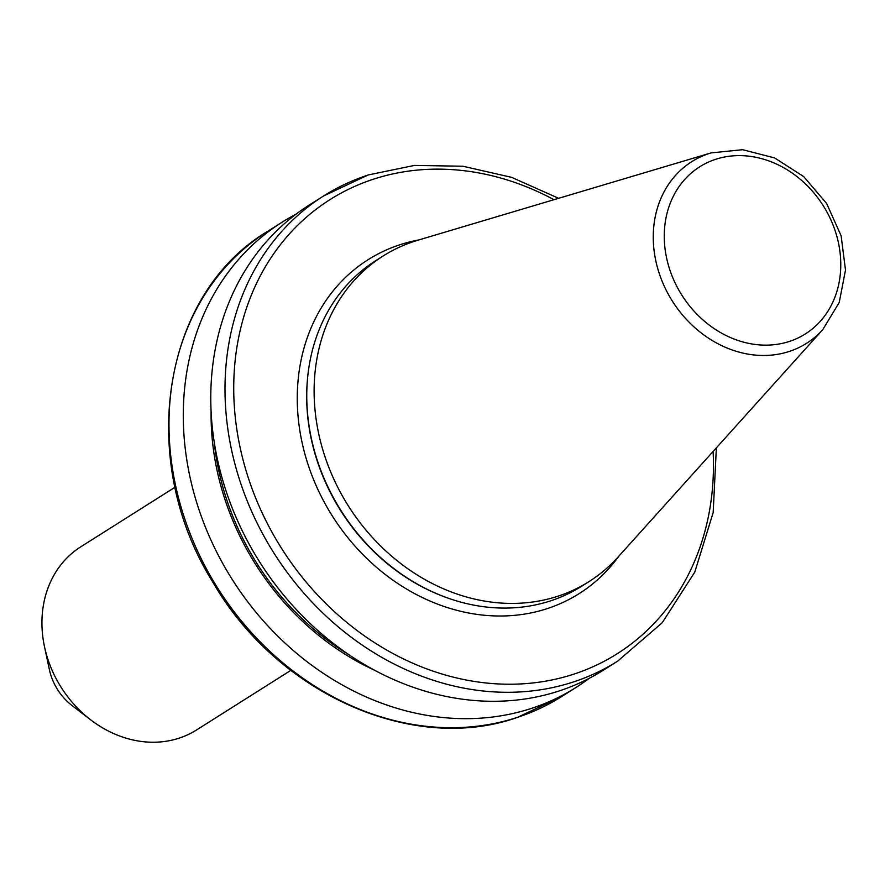 <?xml version="1.0" encoding="UTF-8"?>
<svg xmlns="http://www.w3.org/2000/svg" width="890" height="890" viewBox="0 0 890 890"><rect width="100%" height="100%" fill="white"/><g stroke="black" fill="none" stroke-linecap="round" stroke-linejoin="round"><path stroke-width="1.33" d="M290.819 670.37L196.534 729.967A108.335 91.67 -122.3 0 1 179.157 738.144A108.335 91.67 -122.3 0 1 90.724 719.865A108.335 91.67 -122.3 0 1 44.5 646.73A108.335 91.67 -122.3 0 1 80.779 546.816L175.052 487.219M589.358 678.236A275.166 232.835 -122.3 0 1 575.964 687.492A275.166 232.835 -122.3 0 1 531.831 708.273A275.166 232.835 -122.3 0 1 217.839 554.314A275.166 232.835 -122.3 0 1 281.93 222.311A275.166 232.835 -122.3 0 1 296.036 214.179M558.642 198.303L511.594 177.344L462.9 166.23L414.462 165.418L368.182 174.963L323.649 195.934A275.166 232.835 -122.3 0 0 259.557 527.937A275.166 232.835 -122.3 0 0 573.549 681.907A275.166 232.835 -122.3 0 0 617.682 661.125L603.465 670.114A275.166 232.835 -122.3 0 1 559.332 690.896A275.166 232.835 -122.3 0 1 245.34 536.937A275.166 232.835 -122.3 0 1 309.431 204.922L323.649 195.934A275.166 232.835 -122.3 0 1 367.781 175.152M822.816 329.589L618.105 557.007A192.618 162.992 -122.3 0 1 589.002 581.604L581.637 586.254A192.618 162.992 -122.3 0 1 550.743 600.806A192.618 162.992 -122.3 0 1 445.868 597.346A192.618 162.992 -122.3 0 1 307.54 378.495A192.618 162.992 -122.3 0 1 375.803 260.625L383.178 255.964A192.618 162.992 -122.3 0 1 414.072 241.424A192.618 162.992 -122.3 0 1 417.877 240.222L711.132 152.891L742.627 149.698L774.634 157.942L803.67 176.576L826.654 203.51L841.128 235.828L845.5 270.059L839.214 302.5L822.816 329.589A107.434 90.913 -122.3 0 1 789.352 351.416A107.434 90.913 -122.3 0 1 662.071 281.118A107.434 90.913 -122.3 0 1 709.007 153.558A107.434 90.913 -122.3 0 1 711.132 152.891M589.002 581.604A192.618 162.992 -122.3 0 1 558.108 596.144A192.618 162.992 -122.3 0 1 338.311 488.376A192.618 162.992 -122.3 0 1 383.178 255.964M90.724 719.865L72.135 705.614A53.289 45.09 -122.3 0 1 49.395 669.636L44.5 646.73M374.601 670.248A251.047 212.432 -122.3 0 1 211.108 411.603M618.873 556.15A197.513 167.131 -122.3 0 1 547.45 608.549A197.513 167.131 -122.3 0 1 313.469 479.31A197.513 167.131 -122.3 0 1 399.743 244.806A197.513 167.131 -122.3 0 1 418.979 239.899M575.964 687.492L561.668 696.536A275.166 232.835 -122.3 0 1 517.535 717.318A275.166 232.835 -122.3 0 1 203.543 563.348A275.166 232.835 -122.3 0 1 267.634 231.344L281.93 222.311M348.913 654.706A249.167 210.841 -122.3 0 1 214.134 441.462M713.113 451.464A268.658 227.339 -122.3 0 1 574.05 674.075A268.658 227.339 -122.3 0 1 255.775 498.278A268.658 227.339 -122.3 0 1 373.144 179.291A268.658 227.339 -122.3 0 1 553.969 199.694M445.467 597.201A191.617 162.147 -122.3 0 1 445.078 597.056A191.617 162.147 -122.3 0 1 307.462 379.34A191.617 162.147 -122.3 0 1 307.495 378.918M715.549 159.343A98.857 83.649 -122.3 0 1 832.662 224.035A98.857 83.649 -122.3 0 1 789.486 341.404A98.857 83.649 -122.3 0 1 672.373 276.723A98.857 83.649 -122.3 0 1 715.549 159.343M561.668 696.536L517.135 717.507C412.604 754.364 277.179 693.71 212.844 582.149C136.415 460.364 161.802 294.156 267.634 231.344M617.682 661.125L662.271 622.7L694.779 572.103L713.168 512.573L716.361 447.848M445.078 597.056L445.868 597.346M307.462 379.34L307.54 378.495"/></g></svg>
